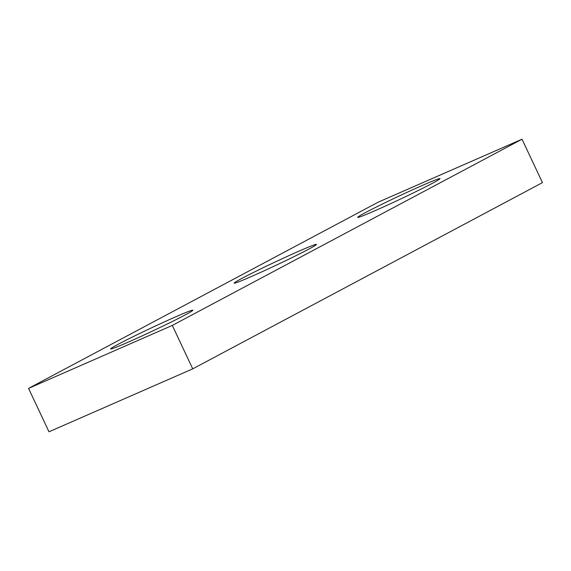 <?xml version="1.0" encoding="UTF-8"?>
<svg xmlns="http://www.w3.org/2000/svg" width="571" height="571" viewBox="0 0 571 571"><rect width="100%" height="100%" fill="white"/><g stroke="black" fill="none" stroke-linecap="round" stroke-linejoin="round"><path stroke-width="0.86" d="M542.45 182.627L192.734 368.852L48.985 431.79L28.55 388.373L378.266 202.148L522.015 139.21L542.45 182.627M522.015 139.21L172.299 325.427L192.734 368.852M172.299 325.427L28.55 388.373M175.618 316.862A45.459 1.663 -25.2 0 0 132.572 336.954A45.459 1.663 -25.2 0 0 110.581 348.945A45.459 1.663 -25.2 0 0 127.818 342.315A45.459 1.663 -25.2 0 0 170.865 322.222A45.459 1.663 -25.2 0 0 192.855 310.231A45.459 1.663 -25.2 0 0 175.618 316.862M299.183 251.062A45.459 1.663 -25.2 0 0 256.136 271.154A45.459 1.663 -25.2 0 0 234.153 283.145A45.459 1.663 -25.2 0 0 251.39 276.514A45.459 1.663 -25.2 0 0 294.429 256.422A45.459 1.663 -25.2 0 0 316.42 244.431A45.459 1.663 -25.2 0 0 299.183 251.062M422.747 185.268A45.459 1.663 -25.2 0 0 379.701 205.36A45.459 1.663 -25.2 0 0 357.717 217.351A45.459 1.663 -25.2 0 0 374.954 210.72A45.459 1.663 -25.2 0 0 418.001 190.628A45.459 1.663 -25.2 0 0 439.984 178.637A45.459 1.663 -25.2 0 0 422.747 185.268"/></g></svg>
